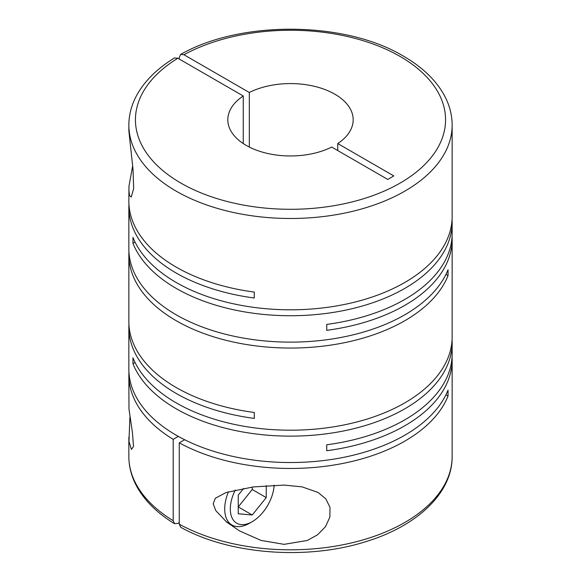 <?xml version="1.0" encoding="UTF-8"?>
<svg xmlns="http://www.w3.org/2000/svg" width="581" height="581" viewBox="0 0 581 581"><rect width="100%" height="100%" fill="white"/><g stroke="black" fill="none" stroke-linecap="round" stroke-linejoin="round"><path stroke-width="0.87" d="M249.314 147.051L249.314 92.495A62.683 36.189 180 0 1 334.823 94.18A62.683 36.189 180 0 1 353.183 119.773A62.683 36.189 180 0 1 337.75 143.551L337.75 150.552M129.897 417.216L128.975 441.342L131.408 449.44L133.521 446.426L132.461 432.809L128.975 409.017L128.851 375.13A161.649 93.33 0 0 0 173.203 439.352L173.203 520.699A161.649 93.33 180 0 1 128.851 456.477C128.88 466.325 131.284 475.875 136.07 485.128C143.914 499.994 156.732 512.849 174.525 523.692L173.203 520.699M132.65 166.013L128.975 186.094L128.851 201.12A161.649 93.33 0 0 0 176.196 267.115A161.649 93.33 0 0 0 254.267 292.076L254.267 298.002A161.649 93.33 0 0 1 176.196 273.041A161.649 93.33 0 0 1 128.851 207.047L128.851 248.799A161.649 93.33 0 0 0 176.196 314.793A161.649 93.33 0 0 0 335.121 338.498A161.649 93.33 0 0 0 448.038 269.722L448.038 275.641A161.649 93.33 0 0 1 335.121 344.424A161.649 93.33 0 0 1 176.196 320.719A161.649 93.33 0 0 1 128.851 254.725L128.851 321.525A161.649 93.33 0 0 0 176.196 387.52A161.649 93.33 0 0 0 254.267 412.481L254.267 418.407A161.649 93.33 0 0 1 176.196 393.446A161.649 93.33 0 0 1 128.851 327.452L128.851 369.204A161.649 93.33 0 0 0 176.196 435.198A161.649 93.33 0 0 0 335.121 458.91A161.649 93.33 0 0 0 448.038 390.127L448.038 396.053A161.649 93.33 0 0 1 337.176 464.488A161.649 93.33 0 0 1 179.268 442.853L184.649 439.744M452.069 219.436A161.649 93.33 0 0 1 452.149 222.4A161.649 93.33 0 0 1 352.362 308.627A161.649 93.33 0 0 1 176.196 288.394A161.649 93.33 0 0 1 132.962 243.323L132.962 237.397A161.649 93.33 0 0 0 176.196 282.468A161.649 93.33 0 0 0 352.362 302.701A161.649 93.33 0 0 0 452.149 216.473L452.149 125.162A161.649 93.33 180 0 1 352.362 211.382A161.649 93.33 180 0 1 176.196 191.156A161.649 93.33 180 0 1 128.851 125.162L128.851 130.769L133.034 169.427L133.666 188.651L131.226 197.068L129.512 195.499L128.851 189.588M135.061 362.515L132.962 363.728L132.962 357.802A161.649 93.33 0 0 0 176.196 402.873A161.649 93.33 0 0 0 352.362 423.106A161.649 93.33 0 0 0 452.149 336.878L452.149 239.372A161.649 93.33 0 0 0 452.069 236.409M452.149 222.4L452.149 233.446A161.649 93.33 0 0 1 326.733 324.401L326.733 330.328A161.649 93.33 0 0 0 452.149 239.372M128.931 204.084A161.649 93.33 0 0 0 128.851 207.047M128.931 251.762A161.649 93.33 0 0 0 128.851 254.725M284.065 544.346L307.4 540.439L317.625 534.745L325.505 526.662L329.885 517.061L329.986 507.344L325.825 498.868L318.105 492.47L302.062 486.863L284.065 485.084L253.178 486.943L225.987 492.557L215.333 498.258L213.191 503.756L215.747 510.568L226.634 522.05L239.721 531.019L261.072 540.417L284.065 544.346M132.962 363.728A161.649 93.33 0 0 0 176.196 408.799A161.649 93.33 0 0 0 352.362 429.032A161.649 93.33 0 0 0 452.149 342.805A161.649 93.33 0 0 0 452.069 339.841M452.149 342.805L452.149 353.851A161.649 93.33 0 0 1 326.733 444.806L326.733 450.733A161.649 93.33 0 0 0 452.149 359.777L452.149 456.477A161.649 93.33 180 0 1 354.337 542.226A161.649 93.33 180 0 1 179.268 524.2L179.268 442.853M452.149 359.777A161.649 93.33 0 0 0 452.069 356.814M179.268 59.051L179.268 57.439L180.676 54.396L183.937 54.745A155.054 89.518 180 0 1 400.142 56.473A155.054 89.518 180 0 1 400.142 183.073A155.054 89.518 180 0 1 180.858 183.073A155.054 89.518 180 0 1 177.866 58.245L243.25 95.996L243.25 143.551M179.268 522.588L177.866 523.394L174.525 523.692M274.138 485.157A31.011 17.902 -60 0 1 252.241 521.665L249.445 523.278A34.969 20.19 -60 0 1 231.957 525.013A34.969 20.19 -60 0 1 228.435 491.795M249.445 523.278L252.241 521.665A31.011 17.902 -60 0 1 232.415 518.608A31.011 17.902 -60 0 1 235.305 490.037M445.939 394.84L448.038 396.053M128.931 372.167A161.649 93.33 0 0 0 128.851 375.13M178.316 436.396L173.203 439.352M128.931 324.488A161.649 93.33 0 0 0 128.851 327.452M445.939 274.428L448.038 275.641M132.962 243.323L135.061 242.11M243.635 488.396L238.246 495.092L238.246 513.757L252.241 515.006L238.246 506.922L252.241 489.514L252.241 487.067M252.241 515.006L266.236 497.597L266.236 485.6M252.241 489.514L266.236 497.597M243.25 95.996A62.683 36.189 180 0 0 227.817 119.773A62.683 36.189 180 0 0 264.544 152.716A62.683 36.189 180 0 0 331.686 147.051L387.774 179.435L393.838 175.934L337.75 143.551M249.314 92.495L183.937 54.745M128.851 125.162C128.88 115.387 131.248 105.909 135.961 96.722C143.79 81.768 156.645 68.848 174.525 57.947L177.866 58.245M179.268 524.2L180.676 527.243C229.204 554.499 307.138 560.447 365.907 541.615C417.231 526.037 452.483 492.891 452.149 456.477M452.149 125.162C452.12 115.314 449.716 105.764 444.93 96.511C436.6 80.781 422.772 67.323 403.439 56.146C345.078 20.938 240.592 20.139 180.676 54.396M231.957 525.013L226.176 521.673M128.851 437.21L128.851 456.477"/></g></svg>
